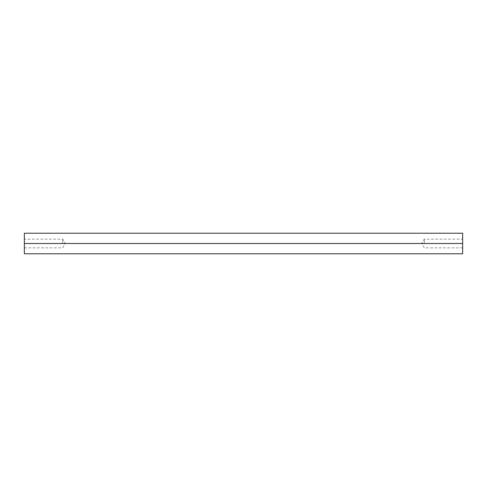 <?xml version="1.0" encoding="UTF-8"?>
<svg xmlns="http://www.w3.org/2000/svg" width="487" height="487" viewBox="0 0 487 487"><rect width="100%" height="100%" fill="white"/><g stroke="black" fill="none" stroke-linecap="round" stroke-linejoin="round"><path stroke-width="0.37" stroke-dasharray="2.44 1.83" d="M462.65 243.5L462.65 239.147L462.65 243.5L24.35 243.5L24.35 233.224L462.65 233.224L462.65 253.776L24.35 253.776L24.35 243.5M424.299 243.5L424.299 239.147L424.299 243.5M62.701 243.5L62.701 239.147L62.701 243.5M462.65 247.853L424.299 247.853L421.681 243.5L424.299 239.147L462.65 239.147M24.35 247.853L62.701 247.853L65.319 243.5L62.701 239.147L24.35 239.147"/><path stroke-width="0.73" d="M24.35 243.5L24.35 253.776L462.65 253.776L462.65 243.5L24.35 243.5L24.35 233.224L462.65 233.224L462.65 243.5"/></g></svg>
